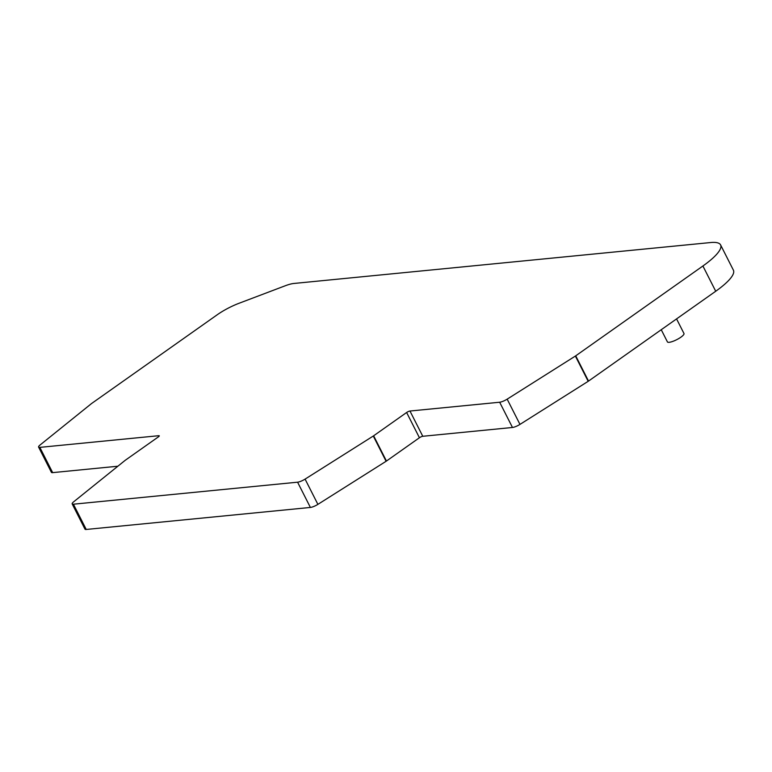 <?xml version="1.0" encoding="UTF-8"?>
<svg xmlns="http://www.w3.org/2000/svg" width="772" height="772" viewBox="0 0 772 772"><rect width="100%" height="100%" fill="white"/><g stroke="black" fill="none" stroke-linecap="round" stroke-linejoin="round"><path stroke-width="1.16" d="M158.385 436.875L125.402 460.17A2.654 0.637 -26.9 0 0 125.103 460.392L73.629 501.839A6.63 1.583 -26.9 0 0 72.172 503.904A6.63 1.583 -26.9 0 0 73.417 504.203L297.587 482.191A6.63 1.583 -26.9 0 0 305.085 479.113L373.291 436.026A2.654 0.637 -26.9 0 0 373.638 435.794L406.622 412.499A2.654 0.637 153.1 0 1 409.971 411.032L499.667 402.231A6.63 1.583 -26.9 0 0 507.165 399.153L575.372 356.066A2.654 0.637 -26.9 0 0 575.719 355.834L702.906 265.993A53.007 12.67 -26.9 0 0 720.594 244.917A53.007 12.67 -26.9 0 0 710.626 242.543L293.862 283.469A19.879 4.748 -26.9 0 0 285.206 285.785L239.146 303.232A26.509 6.33 -26.9 0 0 217.231 314.764L91.829 403.341A2.654 0.637 -26.9 0 0 91.521 403.563L40.057 445.01A6.63 1.583 -26.9 0 0 38.6 447.075A6.63 1.583 -26.9 0 0 39.845 447.374L158.771 435.697A2.654 0.637 153.1 0 1 159.273 435.813A2.654 0.637 153.1 0 1 158.385 436.875M72.172 503.904L84.988 529.158A6.63 1.583 -26.9 0 0 86.232 529.457L310.392 507.445A6.63 1.583 -26.9 0 0 317.89 504.367L386.096 461.28A2.654 0.637 -26.9 0 0 386.444 461.048L419.428 437.743A2.654 0.637 153.1 0 1 422.776 436.286L512.473 427.476A6.63 1.583 -26.9 0 0 519.971 424.397L588.187 381.31A2.654 0.637 -26.9 0 0 588.525 381.078L715.721 291.247A53.007 12.67 -26.9 0 0 733.4 270.161L720.594 244.917M38.6 447.075L51.406 472.329A6.63 1.583 -26.9 0 0 52.66 472.628L117.865 466.22M661.247 329.721L667.423 341.899A9.274 2.219 -26.9 0 0 669.17 342.314A9.274 2.219 -26.9 0 0 680.875 337.2A9.274 2.219 -26.9 0 0 683.973 333.504L676.562 318.904M715.721 291.247L702.906 265.993M588.525 381.078L575.719 355.834M588.187 381.31L575.372 356.066M512.473 427.476L499.667 402.231M519.971 424.397L507.165 399.153M422.776 436.286L409.971 411.032M419.428 437.743L406.622 412.499M386.444 461.048L373.638 435.794M386.096 461.28L373.291 436.026M159.071 436.286L158.771 435.697M86.232 529.457L73.417 504.203M310.392 507.445L297.587 482.191M317.89 504.367L305.085 479.113M52.66 472.628L39.845 447.374"/></g></svg>
